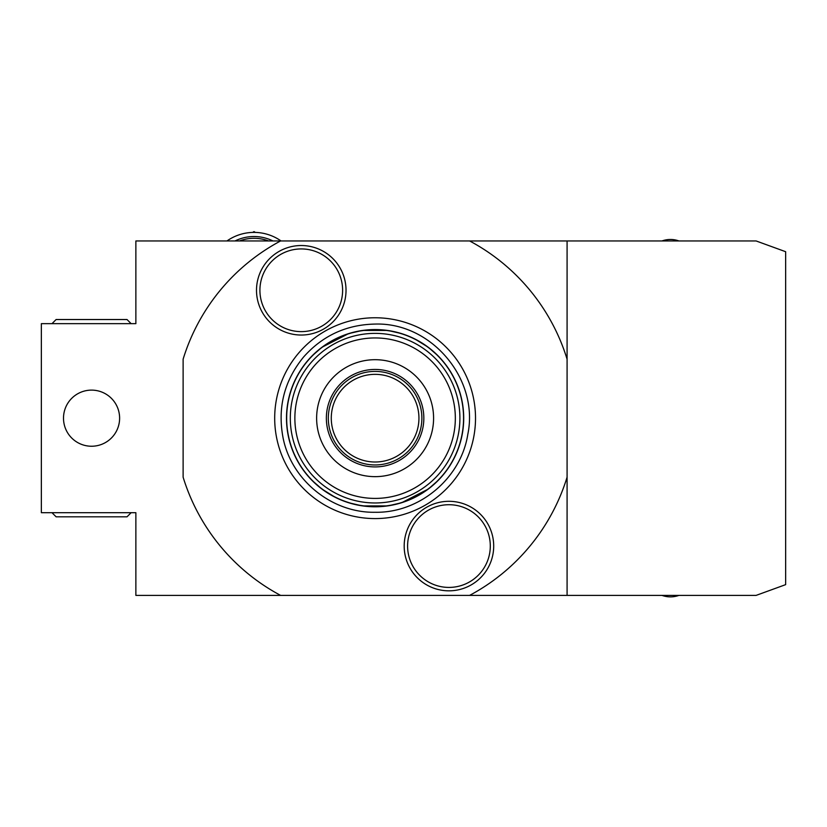 <?xml version="1.0" encoding="UTF-8"?>
<svg xmlns="http://www.w3.org/2000/svg" width="827" height="827" viewBox="0 0 827 827"><rect width="100%" height="100%" fill="white"/><g stroke="black" fill="none" stroke-linecap="round" stroke-linejoin="round"><path stroke-width="1.24" d="M469.622 240.957A200.847 200.847 0 0 1 567.084 359.176L567.084 240.957L135.866 240.957L135.866 323.657L41.35 323.657L41.35 512.688L135.866 512.688L135.866 595.388L567.084 595.388L567.084 359.176M567.084 477.169A200.847 200.847 0 0 1 469.622 595.388M280.591 595.388A200.847 200.847 0 0 1 183.118 477.169L183.118 359.176A200.847 200.847 0 0 1 280.591 240.957M375.107 317.764A100.408 100.408 0 0 1 475.515 418.173A100.408 100.408 0 0 1 375.107 518.581A100.408 100.408 0 0 1 274.688 418.173A100.408 100.408 0 0 1 375.107 317.764M346.027 290.277A44.761 44.761 0 0 1 301.266 335.038A44.761 44.761 0 0 1 256.504 290.277A44.761 44.761 0 0 1 301.266 245.526A44.761 44.761 0 0 1 346.027 290.277M493.698 546.068A44.761 44.761 0 0 1 448.947 590.829A44.761 44.761 0 0 1 404.186 546.068A44.761 44.761 0 0 1 448.947 501.307A44.761 44.761 0 0 1 493.698 546.068M567.084 595.388L756.116 595.388L785.65 584.637L785.65 251.708L756.116 240.957L567.084 240.957M63.503 418.173A28.056 28.056 0 0 1 91.559 390.117A28.056 28.056 0 0 1 119.615 418.173A28.056 28.056 0 0 1 91.559 446.239A28.056 28.056 0 0 1 63.503 418.173M131.142 512.688L127.007 516.823L56.122 516.823L51.987 512.688M51.987 323.657L56.122 319.522L127.007 319.522L131.142 323.657M239.479 240.957A41.05 41.05 0 0 1 268.537 240.957M235.033 240.957A42.828 42.828 0 0 1 272.972 240.957M226.97 240.957A46.963 46.963 0 0 1 281.046 240.957M252.607 232.418L254.003 231.612L255.398 232.418M678.946 595.388A25.11 25.11 0 0 1 661.972 595.388A25.11 25.11 0 0 0 678.946 595.388M661.972 240.957A25.11 25.11 0 0 1 678.946 240.957A25.11 25.11 0 0 0 661.972 240.957M311.893 356.075L321.941 347.288L348.518 333.653M438.31 356.075L428.272 347.288L414.978 339.049M411.37 337.323L401.684 333.653M401.405 333.56L388.39 330.573M387.501 330.438L362.712 330.438M361.812 330.573L348.808 333.56M438.31 480.27L428.272 489.057L401.684 502.702M311.893 480.27L321.941 489.057L335.235 497.306M338.843 499.022L348.518 502.702M348.808 502.785L361.812 505.783M362.712 505.907L387.501 505.907M388.39 505.783L401.405 502.785M463.709 418.173A88.603 88.603 0 0 1 375.107 506.786A88.603 88.603 0 0 1 286.493 418.173A88.603 88.603 0 0 1 375.107 329.57A88.603 88.603 0 0 1 463.709 418.173A88.603 88.603 0 0 1 375.107 506.786A88.603 88.603 0 0 1 286.493 418.173A88.603 88.603 0 0 1 375.107 329.57A88.603 88.603 0 0 1 463.709 418.173M375.107 359.693A58.479 58.479 0 0 1 433.586 418.173A58.479 58.479 0 0 1 375.107 476.652A58.479 58.479 0 0 1 316.627 418.173A58.479 58.479 0 0 1 375.107 359.693M375.107 369.442A48.731 48.731 0 0 1 423.837 418.173A48.731 48.731 0 0 1 375.107 466.914A48.731 48.731 0 0 1 326.365 418.173A48.731 48.731 0 0 1 375.107 369.442M421.884 418.173A46.788 46.788 0 0 1 375.107 464.96A46.788 46.788 0 0 1 328.319 418.173A46.788 46.788 0 0 1 375.107 371.395A46.788 46.788 0 0 1 421.884 418.173A46.788 46.788 0 0 0 375.107 371.395M328.319 418.173A46.788 46.788 0 0 0 375.107 464.96M418.938 418.173A43.831 43.831 0 0 1 375.107 462.004A43.831 43.831 0 0 1 331.276 418.173A43.831 43.831 0 0 1 375.107 374.342A43.831 43.831 0 0 1 418.938 418.173M342.616 290.277A41.35 41.35 0 0 1 301.266 331.627A41.35 41.35 0 0 1 259.916 290.277A41.35 41.35 0 0 1 301.266 248.927A41.35 41.35 0 0 1 342.616 290.277M490.297 546.068A41.35 41.35 0 0 1 448.947 587.418A41.35 41.35 0 0 1 407.597 546.068A41.35 41.35 0 0 1 448.947 504.718A41.35 41.35 0 0 1 490.297 546.068M463.554 418.173A88.448 88.448 0 0 1 375.107 506.62A88.448 88.448 0 0 1 286.659 418.173A88.448 88.448 0 0 1 375.107 329.725A88.448 88.448 0 0 1 463.554 418.173M459.905 418.173A84.799 84.799 0 0 0 375.107 333.374A84.799 84.799 0 0 0 290.308 418.173A84.799 84.799 0 0 0 375.107 502.971A84.799 84.799 0 0 0 459.905 418.173M455.336 418.173A80.229 80.229 0 0 0 375.107 337.943A80.229 80.229 0 0 0 294.867 418.173A80.229 80.229 0 0 0 375.107 498.412A80.229 80.229 0 0 0 455.336 418.173M375.107 512.275C331.72 513.071 290.98 479.898 282.958 437.256C277.458 407.349 284.323 380.616 303.55 357.057C322.582 335.628 346.441 324.629 375.107 324.07C431.467 322.241 479.298 379.159 467.803 434.351C461.011 478.264 419.537 513.143 375.107 512.275"/></g></svg>

